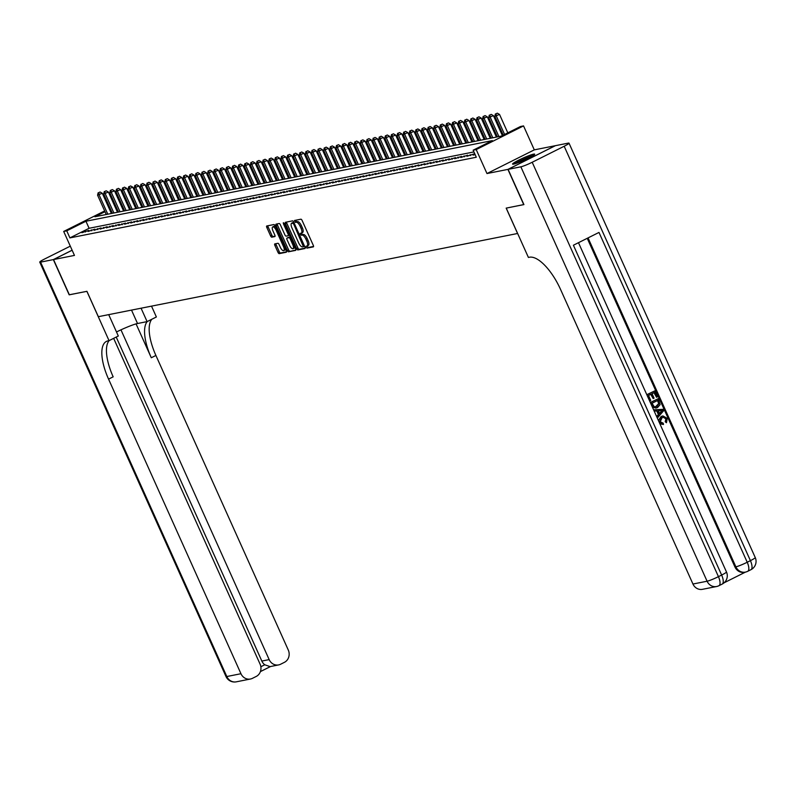 <?xml version="1.0" encoding="UTF-8"?>
<svg xmlns="http://www.w3.org/2000/svg" width="795" height="795" viewBox="0 0 795 795"><rect width="100%" height="100%" fill="white"/><g stroke="black" fill="none" stroke-linecap="round" stroke-linejoin="round"><path stroke-width="1.19" d="M306.095 247.255L306.95 248.139L313.319 246.877A1.52 0.596 -116.6 0 0 313.389 246.857A1.52 0.596 -116.6 0 0 313.3 245.367L302.11 220.463A1.52 0.596 -116.6 0 0 300.888 219.201L294.468 220.483L295.382 222.401L296.207 222.242A4.879 1.898 -116.6 0 1 300.122 226.287L301.057 228.364A4.879 1.898 -116.6 0 1 301.315 233.104A4.879 1.898 -116.6 0 1 301.126 233.173L300.252 233.352L300.311 234.386L301.991 235.111A4.879 1.898 -116.6 0 1 305.906 239.156L306.83 241.233A4.879 1.898 -116.6 0 1 307.099 245.973A4.879 1.898 -116.6 0 1 306.9 246.043L306.035 246.212L306.095 247.255M307.188 245.923L308.231 247.493L313.568 246.44M295.631 220.245L296.664 221.765L297.489 221.596L296.207 222.242M301.404 233.054L302.448 234.634L303.273 234.465L301.991 235.111M513.649 164.128A12.114 1.183 -24.2 0 0 526.3 159.199A12.114 1.183 -24.2 0 0 534.667 154.17A12.114 1.183 -24.2 0 0 533.604 154.141A12.114 1.183 -24.2 0 0 520.944 159.06A12.114 1.183 -24.2 0 0 512.576 164.098A12.114 1.183 -24.2 0 0 513.649 164.128M274.841 243.886A1.52 0.596 -116.6 0 0 274.782 243.906A1.52 0.596 -116.6 0 0 274.861 245.387L278.002 252.373A1.52 0.596 -116.6 0 0 279.224 253.645L286.299 252.234A1.52 0.596 -116.6 0 0 286.359 252.214A1.52 0.596 -116.6 0 0 286.279 250.733L275.09 225.83A1.52 0.596 -116.6 0 0 273.868 224.568L266.782 225.969A1.52 0.596 -116.6 0 0 266.722 225.989A1.52 0.596 -116.6 0 0 266.812 227.469L270.598 235.916A1.52 0.596 -116.6 0 0 271.82 237.178L274.851 236.572A1.52 0.596 -116.6 0 0 274.911 236.552A1.52 0.596 -116.6 0 0 274.832 235.072L272.953 230.888A4.074 1.59 -116.6 0 1 272.725 226.923A4.074 1.59 -116.6 0 1 276.153 230.252L283.527 246.649A4.074 1.59 -116.6 0 1 283.745 250.614A4.074 1.59 -116.6 0 1 280.317 247.285L279.085 244.552A1.52 0.596 -116.6 0 0 277.862 243.29L274.841 243.886M473.929 151.924L89.1 228.284L69.91 237.894L66.75 230.838L63.689 231.444L104.662 210.943M523.905 204.554L506.167 208.121L517.575 233.492L98.341 316.688L86.933 291.318L69.364 294.806L53.533 259.567L74.462 255.414L63.689 231.444M523.736 204.633L507.906 169.395L555.238 145.714L534.3 149.867L523.537 125.908L476.205 149.589L473.144 150.195L492.334 140.596L85.94 221.239L66.75 230.838M534.3 149.867L486.977 173.548L507.906 169.395M486.977 173.548L476.205 149.589M69.91 237.894L476.314 157.241L473.144 150.195M296.654 248.676A1.52 0.596 -116.6 0 0 297.877 249.938L304.952 248.537A1.52 0.596 -116.6 0 0 305.012 248.517A1.52 0.596 -116.6 0 0 304.932 247.036L293.743 222.133A1.52 0.596 -116.6 0 0 292.52 220.861L285.445 222.272A1.52 0.596 -116.6 0 0 285.385 222.292A1.52 0.596 -116.6 0 0 285.465 223.773L296.654 248.676L297.936 248.03A1.52 0.596 -116.6 0 0 299.159 249.302L305.201 248.1M295.631 250.385L288.545 251.786A1.52 0.596 -116.6 0 1 287.323 250.524L276.133 225.621A1.52 0.596 -116.6 0 1 276.054 224.14A1.52 0.596 -116.6 0 1 276.113 224.12L279.144 223.514A1.52 0.596 -116.6 0 1 280.367 224.786L284.908 234.883A1.52 0.596 -116.6 0 0 286.121 236.145L288.138 235.747A1.52 0.596 -116.6 0 0 288.197 235.727A1.52 0.596 -116.6 0 0 288.118 234.247L283.388 223.733L283.328 222.689L284.222 223.564L295.611 248.885A1.52 0.596 -116.6 0 1 295.69 250.365A1.52 0.596 -116.6 0 1 295.631 250.385L295.74 250.326M72.136 250.246L53.533 259.567M474.923 154.15L473.065 155.085L475.162 154.667M466.953 156.297L473.81 153.972L466.953 156.297M460.842 157.509L467.699 155.184L460.842 157.509M454.73 158.722L461.597 156.396L454.73 158.722M448.618 159.934L455.485 157.609L448.618 159.934M442.507 161.147L449.374 158.821L442.507 161.147M436.395 162.359L443.262 160.034L436.395 162.359M430.284 163.571L437.151 161.246L430.284 163.571M424.172 164.794L431.039 162.458L424.172 164.794M418.061 166.006L424.928 163.671L418.061 166.006M411.949 167.218L418.816 164.883L411.949 167.218M405.838 168.431L412.704 166.095L405.838 168.431M399.726 169.643L406.593 167.308L399.726 169.643M393.614 170.855L400.481 168.52L393.614 170.855M387.503 172.068L394.37 169.742L387.503 172.068M381.391 173.28L388.258 170.955L381.391 173.28M375.28 174.493L382.147 172.167L375.28 174.493M369.168 175.705L376.035 173.38L369.168 175.705M363.057 176.917L369.923 174.592L363.057 176.917M356.945 178.13L363.812 175.804L356.945 178.13M350.834 179.342L357.7 177.017L350.834 179.342M344.722 180.554L351.589 178.229L344.722 180.554M338.61 181.767L345.477 179.441L338.61 181.767M332.499 182.979L339.366 180.654L332.499 182.979M326.387 184.192L333.254 181.866L326.387 184.192M320.276 185.404L327.142 183.079L320.276 185.404M314.164 186.616L321.031 184.291L314.164 186.616M308.053 187.829L314.919 185.503L308.053 187.829M301.941 189.041L308.808 186.716L301.941 189.041M295.829 190.253L302.696 187.928L295.829 190.253M289.718 191.466L296.585 189.14L289.718 191.466M283.606 192.678L290.473 190.353L283.606 192.678M277.505 193.891L284.362 191.565L277.505 193.891M271.393 195.103L278.25 192.778L271.393 195.103M265.282 196.325L272.138 193.99L265.282 196.325M259.17 197.538L266.027 195.202L259.17 197.538M253.058 198.75L259.915 196.415L253.058 198.75M246.947 199.962L253.804 197.627L246.947 199.962M240.835 201.175L247.692 198.839L240.835 201.175M234.724 202.387L241.581 200.052L234.724 202.387M228.612 203.6L235.479 201.264L228.612 203.6M222.501 204.812L229.367 202.487L222.501 204.812M216.389 206.024L223.256 203.699L216.389 206.024M210.278 207.237L217.144 204.911L210.278 207.237M204.166 208.449L211.033 206.124L204.166 208.449M198.054 209.661L204.921 207.336L198.054 209.661M191.943 210.874L198.81 208.548L191.943 210.874M185.831 212.086L192.698 209.761L185.831 212.086M179.72 213.298L186.587 210.973L179.72 213.298M173.608 214.511L180.475 212.186L173.608 214.511M167.497 215.723L174.363 213.398L167.497 215.723M161.385 216.936L168.252 214.61L161.385 216.936M155.273 218.148L162.14 215.823L155.273 218.148M149.162 219.36L156.029 217.035L149.162 219.36M143.05 220.573L149.917 218.247L143.05 220.573M136.939 221.785L143.806 219.46L136.939 221.785M130.827 222.998L137.694 220.672L130.827 222.998M124.716 224.21L131.582 221.885L124.716 224.21M118.604 225.422L125.471 223.097L118.604 225.422M112.493 226.635L119.359 224.309L112.493 226.635M106.381 227.847L113.248 225.522L106.381 227.847M100.269 229.069L107.136 226.734L100.269 229.069M94.158 230.282L101.025 227.946L94.158 230.282M88.046 231.494L94.913 229.159L88.046 231.494M88.802 230.371L81.935 232.706L88.802 230.371M105 211.699L94.893 216.757L501.287 136.114L520.477 126.514L523.537 125.908M109.223 208.668L110.098 208.23M110.435 208.986L109.561 209.423M89.1 228.284L85.94 221.239M470.143 154.697L470.551 155.582M464.041 155.909L464.439 156.794M457.93 157.122L458.327 158.016M451.818 158.334L452.216 159.229M445.707 159.547L446.104 160.441M439.595 160.759L439.993 161.653M433.484 161.971L433.881 162.866M427.372 163.194L427.77 164.078M421.261 164.406L421.658 165.29M415.149 165.618L415.547 166.503M409.037 166.831L409.435 167.715M402.926 168.043L403.323 168.928M396.814 169.255L397.212 170.14M390.703 170.468L391.1 171.352M384.591 171.68L384.989 172.565M378.48 172.893L378.877 173.777M372.368 174.105L372.766 174.989M366.257 175.317L366.654 176.202M360.145 176.53L360.542 177.414M354.033 177.742L354.431 178.627M347.922 178.955L348.319 179.839M341.81 180.167L342.208 181.051M335.699 181.379L336.096 182.264M329.587 182.592L329.985 183.476M323.476 183.804L323.873 184.688M317.364 185.016L317.762 185.901M311.252 186.229L311.65 187.113M305.141 187.441L305.538 188.326M299.029 188.654L299.427 189.548M292.918 189.866L293.315 190.76M286.806 191.078L287.204 191.973M280.695 192.291L281.092 193.185M274.583 193.503L274.981 194.397M268.472 194.715L268.869 195.61M262.36 195.938L262.757 196.822M256.248 197.15L256.656 198.035M250.137 198.362L250.544 199.247M244.025 199.575L244.433 200.459M237.914 200.787L238.321 201.672M231.812 202L232.21 202.884M225.701 203.212L226.098 204.096M219.589 204.424L219.986 205.309M213.477 205.637L213.875 206.521M207.366 206.849L207.763 207.733M201.254 208.061L201.652 208.946M195.143 209.274L195.54 210.158M189.031 210.486L189.429 211.371M182.92 211.699L183.317 212.583M176.808 212.911L177.206 213.795M170.696 214.123L171.094 215.008M164.585 215.336L164.982 216.22M158.473 216.548L158.871 217.433M152.362 217.76L152.759 218.645M146.25 218.973L146.648 219.857M140.139 220.185L140.536 221.07M134.027 221.398L134.425 222.292M127.916 222.61L128.313 223.504M121.804 223.822L122.201 224.717M115.692 225.035L116.09 225.929M109.581 226.247L109.978 227.141M103.469 227.469L103.867 228.354M97.358 228.682L97.755 229.566M91.246 229.894L91.644 230.779M85.135 231.107L85.532 231.991M307.267 245.854L308.182 245.397A4.879 1.898 -116.6 0 0 308.38 245.337A4.879 1.898 -116.6 0 0 308.112 240.587L306.83 241.233M303.273 234.465A4.879 1.898 -116.6 0 1 307.178 238.51L308.112 240.587M301.484 232.995L302.398 232.528A4.879 1.898 -116.6 0 0 302.597 232.468A4.879 1.898 -116.6 0 0 302.329 227.718L301.057 228.364M297.489 221.596A4.879 1.898 -116.6 0 1 301.394 225.651L302.329 227.718M286.478 222.063A1.52 0.596 -116.6 0 0 286.747 223.127L297.936 248.03M303.422 246.728L293.584 223.812L291.864 223.107A4.879 1.898 -116.6 0 0 291.666 223.166A4.879 1.898 -116.6 0 0 291.934 227.917L298.642 242.853A4.879 1.898 -116.6 0 0 302.557 246.897L303.422 246.728M295.869 249.948L288.545 251.786M277.147 223.912A1.52 0.596 -116.6 0 0 277.415 224.985L288.605 249.888A1.52 0.596 -116.6 0 0 289.827 251.15M288.197 235.727L289.42 235.111A1.52 0.596 -116.6 0 0 289.42 235.111L288.247 235.688M289.618 245.367A4.074 1.59 -116.6 0 0 293.047 248.686A4.074 1.59 -116.6 0 0 292.818 244.721L290.225 238.947A1.52 0.596 -116.6 0 0 289.002 237.685L286.995 238.083A1.52 0.596 -116.6 0 0 286.935 238.102A1.52 0.596 -116.6 0 0 287.015 239.583L289.618 245.367M293.047 248.686L294.319 248.05A4.074 1.59 -116.6 0 0 294.796 247.086M288.158 237.496A1.52 0.596 -116.6 0 1 288.217 237.467A1.52 0.596 -116.6 0 1 288.277 237.447L290.284 237.049L289.002 237.685M283.745 250.614L285.027 249.968A4.074 1.59 -116.6 0 0 285.504 249.004M275.547 226.843A4.074 1.59 -116.6 0 0 274.007 226.287L272.725 226.923M267.826 225.76A1.52 0.596 -116.6 0 0 268.084 226.833L271.88 235.27A1.52 0.596 -116.6 0 0 273.102 236.532L275.09 236.145M275.875 243.677A1.52 0.596 -116.6 0 0 276.143 244.751L279.284 251.737A1.52 0.596 -116.6 0 0 280.496 252.999L286.538 251.806M507.806 132.854L499.528 114.43L494.808 116.338L503.255 135.13M504.606 134.454L496.328 116.03L496.01 113.814L497.292 113.168L496.01 113.814M494.808 116.338L495.394 113.933M497.292 113.168L499.528 114.43M515.468 163.631A10.484 1.024 155.8 0 1 529.549 156.923A10.484 1.024 155.8 0 1 532.412 156.019M533.266 155.482A12.034 1.183 -24.2 0 0 530.344 156.436A12.034 1.183 -24.2 0 0 514.494 163.919M527.443 158.652A9.709 0.954 -24.2 0 0 520.735 161.663M663.487 424.49L659.383 422.314L661.609 416.391L662.941 415.924L667.244 418.349L666.478 422.731L665.703 421.648L666.329 418.736L663.408 417.156L662.156 417.584L660.218 421.757L663.209 423.169L663.487 424.49L659.9 423.834M658.389 420.476L661.122 416.491L662.702 415.984M666.478 422.731L665.216 421.748L665.842 418.836L663.149 417.216M656.61 416.53L658.379 414.563L656.759 410.955L654.196 411.154M646.802 394.708L654.772 390.872L657.445 396.834L656.561 397.271L653.987 392.72M656.561 397.271L654.424 392.501L652.059 393.684L654.056 398.126L653.172 398.573L650.737 394.35M724.106 582.795L745.491 572.092M721.771 584.236A9.321 3.627 -116.6 0 0 722.138 584.116L718.938 585.716A9.321 3.627 63.4 0 1 718.571 585.836A9.321 8.536 78.8 0 1 716.583 586.521A9.321 9.321 0 0 0 718.938 585.716A9.321 3.627 63.4 0 0 718.442 576.653A9.321 0.914 155.8 0 1 707.093 581.225A9.321 8.536 78.8 0 0 716.583 586.521L702.442 589.324A9.321 8.536 -101.2 0 1 692.952 584.027L707.093 581.225L520.864 166.821A9.321 0.914 -24.2 0 0 532.203 162.26L718.442 576.653L721.641 575.053L573.404 245.228L598.993 232.428L747.221 562.254A9.321 0.914 155.8 0 1 735.882 566.815A9.321 8.536 78.8 0 0 745.372 572.122L744.448 572.301A9.321 8.536 -101.2 0 1 734.958 567.004L735.882 566.815L588.052 237.894M587.237 238.301L734.958 567.004M655.915 408.073L652.397 407.159M650.31 402.509L658.28 398.673L660.138 404.625L657.604 407.517L656.163 408.024L651.97 405.539L650.608 402.518L658.28 398.673M520.864 166.821L508.084 169.355L523.925 204.593L506.236 208.111L528.407 257.441L529.44 257.232A38.816 15.105 63.4 0 1 560.555 289.44L692.952 584.027M532.203 162.26L564.182 146.25A9.321 0.914 -24.2 0 0 569.011 143.16A9.321 0.914 -24.2 0 0 568.187 143.14L555.417 145.674L508.084 169.355M653.172 398.573L651.175 394.131L648.521 395.453L650.757 400.441L649.604 400.938M649.873 400.889L646.832 394.757M647.09 394.708L654.772 390.872M652.029 403.264L654.245 406.732L655.736 406.802L657.077 406.315L659.164 403.502L657.932 400.312L652.029 403.264M655.487 406.841L658.677 403.602L657.495 400.531M654.454 411.085L653.888 409.813L663.07 409.336L663.676 410.677L657.505 417.872L656.938 416.61L658.866 414.463L657.246 410.856L654.186 411.134M662.483 410.449L658.29 410.776L659.592 413.668L662.483 410.449L658.32 410.836M659.452 413.37L662.175 410.508M69.344 294.756L86.874 291.328L109.044 340.658L108.011 340.866A38.816 15.105 -116.6 0 0 106.47 341.383A38.816 15.105 -116.6 0 0 108.567 379.135L240.955 673.723A9.321 8.536 78.8 0 0 250.445 679.019A9.321 8.536 78.8 0 0 252.432 678.344L256.209 676.456A9.321 8.536 78.8 0 0 260.084 664.153L113.655 338.352M116.497 331.972A17.47 1.709 155.8 0 1 137.535 323.515L147.105 321.617L156.377 316.976L151.507 306.135M108.706 314.631L118.316 336.017L109.044 340.658M70.298 246.152L44.58 259.021A9.321 0.914 -24.2 0 0 39.75 262.111A9.321 0.914 -24.2 0 0 40.575 262.131L53.345 259.597L69.185 294.836M72.116 250.206L53.345 259.597M141.073 308.202L147.105 321.617M120.959 329.836L269.167 659.611A9.321 8.536 78.8 0 0 278.657 664.908A9.321 8.536 78.8 0 0 280.645 664.222L284.411 662.334A9.321 8.536 78.8 0 0 288.287 650.042L155.899 355.454A38.816 15.105 -116.6 0 1 151.865 319.232M147.264 321.538A38.816 15.105 -116.6 0 0 151.288 357.76L136.064 323.883M260.849 666.737L264.755 664.779A9.321 8.536 -101.2 0 1 261.833 661.062L269.167 659.611M116.219 337.07L261.833 661.062M109.144 340.608A38.816 15.105 -116.6 0 0 113.168 376.83L108.567 379.135M264.755 664.779L270.111 666.607L278.657 664.908M502.37 135.567L493.417 115.643L488.696 117.551L497.382 136.889M498.912 136.581L490.217 117.243L489.899 115.027L491.181 114.381L489.899 115.027M488.696 117.551L489.283 115.146M491.181 114.381L493.417 115.643M496.398 137.088L487.305 116.855L482.585 118.763L491.27 138.101M492.801 137.793L484.105 118.455L483.787 116.239L485.069 115.593L483.787 116.239M482.585 118.763L483.171 116.358M485.069 115.593L487.305 116.855M490.286 138.3L481.194 118.067L476.473 119.975L485.159 139.314M486.689 139.006L477.994 119.667L477.676 117.451L478.958 116.805L477.676 117.451M476.473 119.975L477.06 117.571M478.958 116.805L481.194 118.067M484.175 139.513L475.082 119.28L470.362 121.188L479.047 140.526M480.578 140.218L471.882 120.88L471.564 118.664L472.846 118.018L471.564 118.664M470.362 121.188L470.948 118.783M472.846 118.018L475.082 119.28M478.063 140.725L468.971 120.492L464.25 122.4L472.936 141.739M474.466 141.43L465.771 122.092L465.453 119.876L466.735 119.23L465.453 119.876M464.25 122.4L464.846 119.995M466.735 119.23L468.971 120.492M471.952 141.937L462.859 121.705L458.139 123.613L466.824 142.951M468.354 142.653L459.659 123.305L459.341 121.088L460.623 120.443L459.341 121.088M458.139 123.613L458.735 121.208M460.623 120.443L462.859 121.705M465.84 143.15L456.747 122.917L452.027 124.825L460.712 144.163M462.243 143.865L453.557 124.517L453.229 122.301L454.511 121.655L453.229 122.301M452.027 124.825L452.623 122.42M454.511 121.655L456.747 122.917M459.729 144.362L450.636 124.129L445.916 126.037L454.601 145.376M456.131 145.078L447.446 125.729L447.118 123.513L448.4 122.877L447.118 123.513M445.916 126.037L446.512 123.632M448.4 122.877L450.636 124.129M453.617 145.574L444.524 125.352L439.804 127.25L448.489 146.588M450.02 146.29L441.334 126.952L441.006 124.726L442.288 124.09L441.006 124.726M439.804 127.25L440.4 124.845M442.288 124.09L444.524 125.352M447.505 146.787L438.413 126.564L433.692 128.462L442.378 147.8M443.908 147.502L435.223 128.164L434.895 125.938L436.177 125.302L434.895 125.938M433.692 128.462L434.289 126.057M436.177 125.302L438.413 126.564M441.394 147.999L432.301 127.776L427.581 129.674L436.266 149.013M437.797 148.715L429.111 129.376L428.783 127.15L430.065 126.514L428.783 127.15M427.581 129.674L428.177 127.27M430.065 126.514L432.301 127.776M435.282 149.212L426.19 128.989L421.469 130.887L430.165 150.225M431.685 149.927L423 130.589L422.672 128.363L423.954 127.727L422.672 128.363M421.469 130.887L422.066 128.482M423.954 127.727L426.19 128.989M429.171 150.424L420.078 130.201L415.358 132.099L424.053 151.438M425.573 151.139L416.888 131.801L416.56 129.575L417.842 128.939L416.56 129.575M415.358 132.099L415.954 129.694M417.842 128.939L420.078 130.201M423.059 151.636L413.976 131.413L409.246 133.312L417.941 152.65M419.462 152.352L410.776 133.013L410.449 130.787L411.731 130.151L410.449 130.787M409.246 133.312L409.842 130.907M411.731 130.151L413.976 131.413M416.948 152.849L407.865 132.626L403.135 134.524L411.83 153.862M413.35 153.564L404.665 134.226L404.337 132L405.619 131.364L404.337 132M403.135 134.524L403.731 132.119M405.619 131.364L407.865 132.626M410.836 154.061L401.753 133.838L397.023 135.736L405.718 155.075M407.239 154.777L398.553 135.438L398.225 133.212L399.507 132.576L398.225 133.212M397.023 135.736L397.619 133.331M399.507 132.576L401.753 133.838M404.725 155.273L395.642 135.051L390.911 136.949L399.607 156.287M401.127 155.989L392.442 136.651L392.114 134.425L393.396 133.789L392.114 134.425M390.911 136.949L391.508 134.544M393.396 133.789L395.642 135.051M398.613 156.486L389.53 136.263L384.8 138.161L393.495 157.499M395.016 157.201L386.33 137.863L386.002 135.637L387.284 135.001L386.002 135.637M384.8 138.161L385.396 135.766M387.284 135.001L389.53 136.263M392.501 157.698L383.419 137.475L378.688 139.373L387.384 158.722M388.904 158.414L380.219 139.075L379.891 136.849L381.173 136.213L379.891 136.849M378.688 139.373L379.285 136.978M381.173 136.213L383.419 137.475M386.39 158.911L377.307 138.688L372.577 140.586L381.272 159.934M382.793 159.626L374.107 140.288L373.779 138.062L375.061 137.426L373.779 138.062M372.577 140.586L373.173 138.191M375.061 137.426L377.307 138.688M380.278 160.123L371.195 139.9L366.465 141.798L375.161 161.147M376.681 160.838L367.996 141.5L367.668 139.274L368.95 138.638L367.668 139.274M366.465 141.798L367.061 139.403M368.95 138.638L371.195 139.9M374.167 161.335L365.084 141.113L360.354 143.02L369.049 162.359M370.579 162.051L361.884 142.712L361.556 140.486L362.838 139.85L361.556 140.486M360.354 143.02L360.95 140.616M362.838 139.85L365.084 141.113M368.055 162.548L358.972 142.325L354.242 144.233L362.937 163.571M364.468 163.263L355.772 143.925L355.445 141.709L356.726 141.063L355.445 141.709M354.242 144.233L354.838 141.828M356.726 141.063L358.972 142.325M361.944 163.76L352.861 143.537L348.13 145.445L356.826 164.784M358.356 164.476L349.661 145.137L349.343 142.921L350.615 142.275L349.343 142.921M348.13 145.445L348.727 143.04M350.615 142.275L352.861 143.537M355.842 164.972L346.749 144.75L342.019 146.658L350.714 165.996M352.245 165.688L343.549 146.35L343.231 144.133L344.503 143.488L343.231 144.133M342.019 146.658L342.615 144.253M344.503 143.488L346.749 144.75M349.73 166.185L340.638 145.962L335.907 147.87L344.603 167.208M346.133 166.9L337.438 147.562L337.12 145.346L338.392 144.7L337.12 145.346M335.907 147.87L336.504 145.465M338.392 144.7L340.638 145.962M343.619 167.407L334.526 147.174L329.796 149.082L338.491 168.421M340.022 168.113L331.326 148.774L331.008 146.558L332.28 145.912L331.008 146.558M329.796 149.082L330.392 146.678M332.28 145.912L334.526 147.174M337.507 168.62L328.415 148.387L323.684 150.295L332.38 169.633M333.91 169.325L325.215 149.987L324.897 147.771L326.169 147.125L324.897 147.771M323.684 150.295L324.281 147.89M326.169 147.125L328.415 148.387M331.396 169.832L322.303 149.599L317.573 151.507L326.268 170.845M327.798 170.537L319.103 151.199L318.785 148.983L320.057 148.337L318.785 148.983M317.573 151.507L318.169 149.102M320.057 148.337L322.303 149.599M325.284 171.044L316.191 150.811L311.461 152.72L320.156 172.058M321.687 171.75L312.991 152.411L312.673 150.195L313.946 149.549L312.673 150.195M311.461 152.72L312.057 150.315M313.946 149.549L316.191 150.811M319.173 172.257L310.08 152.024L305.35 153.932L314.045 173.27M315.575 172.962L306.88 153.624L306.562 151.408L307.834 150.762L306.562 151.408M305.35 153.932L305.946 151.527M307.834 150.762L310.08 152.024M313.061 173.469L303.968 153.236L299.238 155.144L307.933 174.483M309.464 174.185L300.768 154.836L300.45 152.62L301.722 151.974L300.45 152.62M299.238 155.144L299.834 152.739M301.722 151.974L303.968 153.236M306.95 174.681L297.857 154.449L293.126 156.357L301.822 175.695M303.352 175.397L294.657 156.049L294.339 153.833L295.611 153.187L294.339 153.833M293.126 156.357L293.723 153.952M295.611 153.187L297.857 154.449M300.838 175.894L291.745 155.661L287.015 157.569L295.71 176.907M297.241 176.609L288.545 157.261L288.227 155.045L289.509 154.409L288.227 155.045M287.015 157.569L287.611 155.164M289.509 154.409L291.745 155.661M294.726 177.106L285.634 156.873L280.913 158.781L289.599 178.12M291.129 177.822L282.434 158.483L282.116 156.257L283.398 155.621L282.116 156.257M280.913 158.781L281.5 156.377M283.398 155.621L285.634 156.873M288.615 178.319L279.522 158.096L274.802 159.994L283.487 179.332M285.017 179.034L276.322 159.696L276.004 157.47L277.286 156.834L276.004 157.47M274.802 159.994L275.388 157.589M277.286 156.834L279.522 158.096M282.503 179.531L273.41 159.308L268.69 161.206L277.375 180.544M278.906 180.246L270.211 160.908L269.893 158.682L271.175 158.046L269.893 158.682M268.69 161.206L269.276 158.801M271.175 158.046L273.41 159.308M276.392 180.743L267.299 160.52L262.579 162.418L271.264 181.757M272.794 181.459L264.099 162.12L263.781 159.894L265.063 159.258L263.781 159.894M262.579 162.418L263.165 160.014M265.063 159.258L267.299 160.52M270.28 181.956L261.187 161.733L256.467 163.631L265.152 182.969M266.683 182.671L257.987 163.333L257.669 161.107L258.951 160.471L257.669 161.107M256.467 163.631L257.053 161.226M258.951 160.471L261.187 161.733M264.169 183.168L255.076 162.945L250.355 164.843L259.041 184.182M260.571 183.883L251.876 164.545L251.558 162.319L252.84 161.683L251.558 162.319M250.355 164.843L250.942 162.438M252.84 161.683L255.076 162.945M258.057 184.38L248.964 164.158L244.244 166.056L252.929 185.394M254.46 185.096L245.764 165.758L245.446 163.531L246.728 162.895L245.446 163.531M244.244 166.056L244.83 163.651M246.728 162.895L248.964 164.158M251.945 185.593L242.853 165.37L238.132 167.268L246.818 186.606M248.348 186.308L239.653 166.97L239.335 164.744L240.617 164.108L239.335 164.744M238.132 167.268L238.719 164.863M240.617 164.108L242.853 165.37M245.834 186.805L236.741 166.582L232.021 168.48L240.706 187.819M242.237 187.521L233.541 168.182L233.223 165.956L234.505 165.32L233.223 165.956M232.021 168.48L232.617 166.076M234.505 165.32L236.741 166.582M239.722 188.017L230.63 167.795L225.909 169.693L234.595 189.031M236.125 188.733L227.43 169.395L227.112 167.169L228.394 166.533L227.112 167.169M225.909 169.693L226.505 167.298M228.394 166.533L230.63 167.795M233.611 189.23L224.518 169.007L219.798 170.905L228.483 190.253M230.013 189.945L221.328 170.607L221 168.381L222.282 167.745L221 168.381M219.798 170.905L220.394 168.51M222.282 167.745L224.518 169.007M227.499 190.442L218.406 170.219L213.686 172.117L222.371 191.466M223.902 191.158L215.216 171.819L214.889 169.593L216.17 168.957L214.889 169.593M213.686 172.117L214.282 169.723M216.17 168.957L218.406 170.219M221.388 191.655L212.295 171.432L207.575 173.33L216.26 192.678M217.79 192.37L209.105 173.032L208.777 170.806L210.059 170.17L208.777 170.806M207.575 173.33L208.171 170.935M210.059 170.17L212.295 171.432M215.276 192.867L206.183 172.644L201.463 174.552L210.148 193.891M211.679 193.583L202.993 174.244L202.665 172.018L203.947 171.382L202.665 172.018M201.463 174.552L202.059 172.147M203.947 171.382L206.183 172.644M209.165 194.079L200.072 173.857L195.351 175.765L204.047 195.103M205.567 194.795L196.882 175.457L196.554 173.231L197.836 172.595L196.554 173.231M195.351 175.765L195.948 173.36M197.836 172.595L200.072 173.857M203.053 195.292L193.96 175.069L189.24 176.977L197.935 196.315M199.456 196.007L190.77 176.669L190.442 174.453L191.724 173.807L190.442 174.453M189.24 176.977L189.836 174.572M191.724 173.807L193.96 175.069M196.941 196.504L187.849 176.281L183.128 178.189L191.824 197.528M193.344 197.22L184.659 177.881L184.331 175.665L185.613 175.019L184.331 175.665M183.128 178.189L183.725 175.784M185.613 175.019L187.849 176.281M190.83 197.717L181.747 177.494L177.017 179.402L185.712 198.74M187.232 198.432L178.547 179.094L178.219 176.878L179.501 176.232L178.219 176.878M177.017 179.402L177.613 176.997M179.501 176.232L181.747 177.494M184.718 198.929L175.635 178.706L170.905 180.614L179.6 199.952M181.121 199.644L172.436 180.306L172.108 178.09L173.389 177.444L172.108 178.09M170.905 180.614L171.501 178.209M173.389 177.444L175.635 178.706M178.607 200.151L169.524 179.918L164.794 181.826L173.489 201.165M175.009 200.857L166.324 181.518L165.996 179.302L167.278 178.656L165.996 179.302M164.794 181.826L165.39 179.422M167.278 178.656L169.524 179.918M172.495 201.364L163.412 181.131L158.682 183.039L167.377 202.377M168.898 202.069L160.212 182.731L159.884 180.515L161.166 179.869L159.884 180.515M158.682 183.039L159.278 180.634M161.166 179.869L163.412 181.131M166.384 202.576L157.301 182.343L152.57 184.251L161.266 203.59M162.786 203.281L154.101 183.943L153.773 181.727L155.055 181.081L153.773 181.727M152.57 184.251L153.167 181.846M155.055 181.081L157.301 182.343M160.272 203.788L151.189 183.556L146.459 185.464L155.154 204.802M156.675 204.494L147.989 185.155L147.661 182.939L148.943 182.293L147.661 182.939M146.459 185.464L147.055 183.059M148.943 182.293L151.189 183.556M154.16 205.001L145.078 184.768L140.347 186.676L149.043 206.014M150.563 205.706L141.878 186.368L141.55 184.152L142.832 183.506L141.55 184.152M140.347 186.676L140.944 184.271M142.832 183.506L145.078 184.768M148.049 206.213L138.966 185.98L134.236 187.888L142.931 207.227M144.461 206.929L135.766 187.58L135.438 185.364L136.72 184.718L135.438 185.364M134.236 187.888L134.832 185.483M136.72 184.718L138.966 185.98M141.937 207.425L132.854 187.193L128.124 189.101L136.82 208.439M138.35 208.141L129.655 188.793L129.327 186.577L130.609 185.941L129.327 186.577M128.124 189.101L128.72 186.696M130.609 185.941L132.854 187.193M135.826 208.638L126.743 188.405L122.013 190.313L130.708 209.651M132.238 209.353L123.543 190.005L123.225 187.789L124.497 187.153L123.225 187.789M122.013 190.313L122.609 187.908M124.497 187.153L126.743 188.405M129.714 209.85L120.631 189.627L115.901 191.525L124.596 210.864M126.127 210.566L117.431 191.227L117.113 189.001L118.385 188.365L117.113 189.001M115.901 191.525L116.497 189.121M118.385 188.365L120.631 189.627M123.613 211.063L114.52 190.84L109.79 192.738L118.485 212.076M120.015 211.778L111.32 192.44L111.002 190.214L112.274 189.578L111.002 190.214M109.79 192.738L110.386 190.333M112.274 189.578L114.52 190.84M117.501 212.275L108.408 192.052L103.678 193.95L112.373 213.289M113.904 212.99L105.208 193.652L104.89 191.426L106.162 190.79L104.89 191.426M103.678 193.95L104.274 191.545M106.162 190.79L108.408 192.052M111.389 213.487L102.297 193.264L97.566 195.163L106.262 214.501M107.792 214.203L99.097 194.864L98.779 192.638L100.051 192.002L98.779 192.638M97.566 195.163L98.163 192.758M100.051 192.002L102.297 193.264M308.231 247.493L306.95 248.139M296.664 221.765L295.382 222.401M302.448 234.634L301.166 235.27M307.178 238.51L305.906 239.156M301.394 225.651L300.122 226.287M286.747 223.127L285.465 223.773M299.159 249.302L297.877 249.938M304.545 246.172L303.501 246.689L304.545 246.172M304.157 245.307L303.412 245.675M294.329 223.445L293.584 223.812M293.136 222.461L291.864 223.107M288.605 249.888L287.323 250.524M277.415 224.985L276.133 225.621M288.863 233.869L288.118 234.247M284.123 223.365L283.388 223.733M293.574 244.353L292.818 244.721M290.97 238.58L290.225 238.947M288.277 237.447L286.995 238.083M284.272 246.271L283.527 246.649M276.908 229.874L276.153 230.252M273.102 236.532L271.82 237.178M271.88 235.27L270.598 235.916M268.084 226.833L266.812 227.469M280.496 252.999L279.224 253.645M279.284 251.737L278.002 252.373M276.143 244.751L274.861 245.387M750.55 569.836A9.321 3.627 -116.6 0 0 750.917 569.707L747.727 571.307A9.321 3.627 63.4 0 1 747.36 571.436A9.321 8.536 78.8 0 1 745.372 572.122A9.321 9.321 0 0 0 747.727 571.307A9.321 3.627 63.4 0 0 747.221 562.254L750.42 560.654L564.182 146.25M755.25 557.563A9.321 0.914 155.8 0 1 750.42 560.654A9.321 3.627 -116.6 0 1 750.917 569.707A9.321 9.321 0 0 0 755.25 557.563L569.011 143.16M726.471 571.963A9.321 0.914 155.8 0 1 721.641 575.053A9.321 3.627 -116.6 0 1 722.138 584.116A9.321 9.321 0 0 0 726.471 571.963L578.482 242.684M151.288 357.76L155.899 355.454M270.519 666.518L260.412 671.576M40.575 262.131L226.814 676.535L240.955 673.723M226.814 676.535A9.321 0.914 155.8 0 1 225.989 676.505A9.321 9.321 0 0 0 236.294 681.832A9.321 8.536 -101.2 0 1 226.814 676.535M131.513 310.1L137.535 323.515M308.38 245.337L307.099 245.973M302.597 232.468L301.315 233.104M292.948 222.53L291.666 223.166M288.217 237.467L286.935 238.102M39.75 262.111L225.989 676.505M236.294 681.832L250.445 679.019M260.402 671.616L270.618 666.498"/></g></svg>
